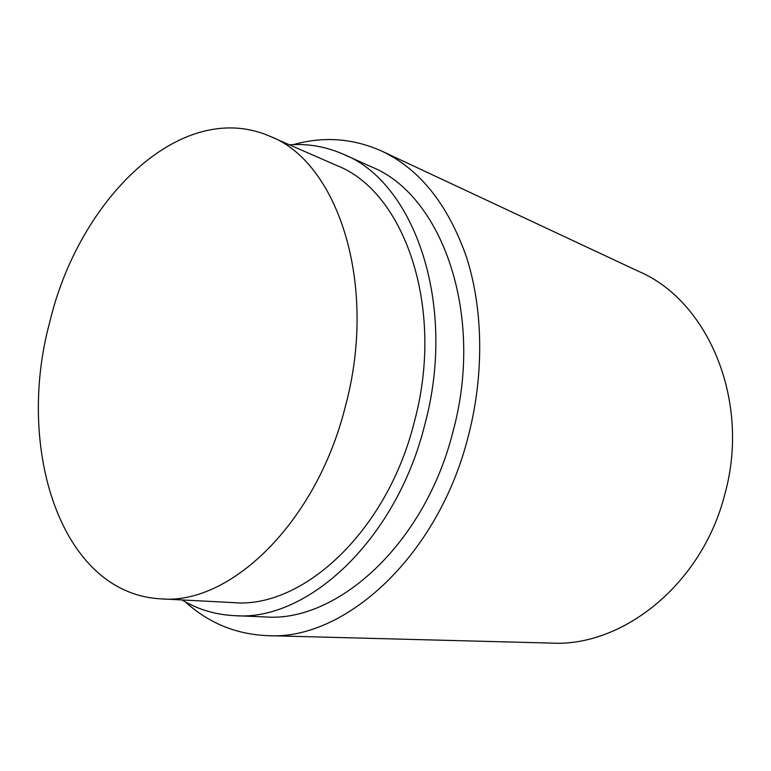 <?xml version="1.0" encoding="UTF-8"?>
<svg xmlns="http://www.w3.org/2000/svg" width="771" height="771" viewBox="0 0 771 771"><rect width="100%" height="100%" fill="white"/><g stroke="black" fill="none" stroke-linecap="round" stroke-linejoin="round"><path stroke-width="1.16" d="M293.414 144.62C323.589 136.12 353.079 138.298 381.886 151.155C419.81 169.196 448.009 204.508 466.484 257.08C483.166 308.882 484.323 374.06 468.45 435.605C438.362 556.517 344.377 640.836 267.392 635.651C235.878 634.254 208.536 622.997 185.358 601.891M267.392 635.651L551.535 643.101C622.727 647.033 702.265 584.1 724.856 494.124C750.925 400.554 707.845 301.066 639.304 271.681L381.886 151.155M289.482 144.832C308.072 143.464 326.114 146.635 343.596 154.335C414.104 182.033 457.531 304.092 424.754 424.811C395.957 540.818 306.8 621.744 234.577 615.663C215.494 614.728 197.945 609.485 181.937 599.934M343.596 154.335L371.256 166.777C441.561 194.543 485.036 313.884 453.069 431.297C425.023 544.153 336.946 622.872 264.887 616.925L234.577 615.663M49.701 322.355C78.44 200.055 180.568 97.512 269.802 136.226C337.428 161.659 378.436 283.853 345.456 406.086C316.389 523.557 229.295 605.601 160.484 598.826C60.08 593.256 15.593 447.431 49.701 322.355M269.802 136.226L336.551 165.418C404.014 191.141 445.465 307.224 414.326 421.891C386.994 532.135 302.03 609.09 233.247 602.604L160.484 598.826"/></g></svg>
